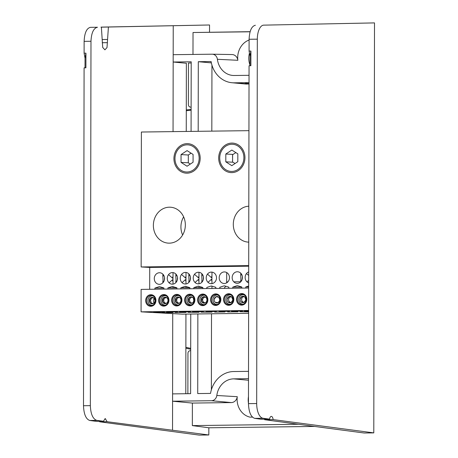 <?xml version="1.0" encoding="UTF-8"?>
<svg xmlns="http://www.w3.org/2000/svg" width="458" height="458" viewBox="0 0 458 458"><rect width="100%" height="100%" fill="white"/><g stroke="black" fill="none" stroke-linecap="round" stroke-linejoin="round"><path stroke-width="0.69" d="M249.02 84.043L234.198 82.824A26.478 23.524 93.2 0 1 231.977 82.732A26.478 23.524 93.2 0 1 211.109 61.538L198.303 61.704L211.367 62.883M247.394 84.066A26.982 23.971 93.2 0 1 245.133 83.974L231.977 82.732M242.895 83.642A26.982 23.971 93.2 0 1 239.757 82.755M211.825 131.131L211.945 65.133M198.182 131.303L198.303 61.704M197.862 313.948L197.724 393.571L210.531 393.411A26.478 23.524 93.2 0 1 233.695 371.535L248.517 371.352M211.378 389.792L211.51 313.776M249.037 75.312L234.21 75.496A19.15 17.009 93.2 0 1 233.752 75.496A19.15 17.009 93.2 0 1 217.395 59.3A6.034 5.359 -86.8 0 0 212.243 54.199A6.034 5.359 -86.8 0 0 212.1 54.199L173.181 54.691L173.05 131.623M231.897 54.554A6.79 6.028 93.2 0 1 232.063 54.554A6.79 6.028 93.2 0 1 237.857 60.29L217.395 59.3M191.078 131.394L191.204 61.79L173.17 62.019L186.372 63.261L186.251 131.457M185.931 314.102L185.793 393.72M191.123 107.138L190.608 107.143C189.263 107 188.519 106.176 188.375 104.659L188.45 63.015L191.198 62.981M209.816 62.74L211.333 62.723M244.555 82.692A26.478 23.524 -86.8 0 0 249.02 83.677M187.872 393.697L187.946 353.238C188.089 351.721 188.833 350.868 190.184 350.696L190.7 350.685M226.681 281.888L227.832 281.905M233.798 281.83L240.748 281.744M172.729 313.61L172.58 401.214L192.377 403.074L192.337 425.602L208.837 427.783L314.703 426.438M208.825 434.98L107.08 421.709L99.667 421.801L199.23 435.1L208.825 434.98L208.837 427.783M192.377 403.074L231.29 402.582L211.493 400.721A6.034 5.359 -86.8 0 0 216.811 395.489A19.15 17.009 93.2 0 1 233.683 378.863L248.505 378.674M172.529 430.188L172.58 401.214L211.493 400.721M216.811 395.489L237.273 396.691A6.79 6.028 93.2 0 1 231.29 402.582M248.476 396.548A17.988 15.978 -86.8 0 0 248.465 403.275M237.273 396.691A18.394 16.339 -86.8 0 0 249.994 417.141L252.398 417.106M192.337 425.602L298.484 424.257M250.074 31.797L193.024 32.518L250.108 31.671M83.493 405.731L90.346 405.645C90.724 414.118 92.877 419.024 96.798 420.375L89.728 420.467C85.932 419.116 83.854 414.204 83.493 405.731L84.083 67.847L85.909 67.824L85.938 53.157L84.106 53.18L84.129 41.357C84.524 32.93 86.619 28.253 90.415 27.337L97.485 27.245C93.558 28.167 91.394 32.839 90.982 41.266L84.129 41.357M84.106 53.18L85.033 58.109L85.016 67.836M85.033 58.109L85.938 53.157M90.346 405.645L90.982 41.266M100.978 27.171L108.414 27.028L107.012 47.58L104.922 49.83L102.701 47.432L101.384 27.165M100.978 27.119L209.541 24.984L108.414 27.028M209.524 32.18L209.541 24.984M99.667 421.801L99.598 421.286M89.728 420.467L96.169 421.331L103.462 421.24L105.203 418.509L107.08 421.709M103.462 421.24L96.798 420.375M190.763 314.039L190.62 393.662L172.592 393.891M224.054 288.351L225.76 286.233M226.676 282.832L226.699 272.539M249.02 82.635L234.198 82.824M193.024 32.518L192.984 54.439M249.095 40.006A18.394 16.339 -86.8 0 0 237.857 60.29M249.427 53.231A17.988 15.978 -86.8 0 0 249.988 65.133M215.918 294.614A5.072 4.506 -86.8 0 0 211.407 299.589A5.072 4.506 -86.8 0 0 215.626 304.753A5.072 4.506 -86.8 0 0 220.412 299.938A5.072 4.506 -86.8 0 0 216.193 294.62A5.072 4.506 -86.8 0 0 215.918 294.614M219.542 300.791L219.783 300.213L219.233 298.072M215.724 293.887A5.794 5.147 93.2 0 1 220.166 302.515A5.794 5.147 93.2 0 1 211.252 302.629A5.794 5.147 93.2 0 1 215.724 293.887M202.94 294.78A5.072 4.506 -86.8 0 0 198.423 299.755A5.072 4.506 -86.8 0 0 202.648 304.919A5.072 4.506 -86.8 0 0 207.428 300.105A5.072 4.506 -86.8 0 0 203.215 294.786A5.072 4.506 -86.8 0 0 202.94 294.78M202.745 294.053A5.794 5.147 93.2 0 1 207.188 302.681A5.794 5.147 93.2 0 1 198.268 302.79A5.794 5.147 93.2 0 1 202.745 294.053M172.998 281.813L172.454 279.809L169.065 282.821M163.122 282.512L162.876 276.827L163.449 274.857M168.533 274.617L172.454 278.109L173.01 276.26M172.987 277.044L172.981 280.949M164.519 277.577L164.308 280.319M173.032 312.614L162.103 312.659L173.032 312.614M185.982 281.647L185.433 279.643L182.044 282.655M176.107 282.351L175.861 276.661L176.427 274.691M181.517 274.457L185.438 277.943L185.988 276.1M185.971 276.884L185.959 280.788M177.498 277.416L177.286 280.153M186.017 312.448L175.082 312.493L186.017 312.448M198.961 281.481L198.411 279.483L195.022 282.489M189.085 282.185L188.839 276.5L189.412 274.531M194.495 274.29L198.417 277.777L198.972 275.934M198.949 276.718L198.938 280.622M190.476 277.25L190.265 279.993M198.995 312.282L188.061 312.333L198.995 312.282M211.453 311.703L206.243 311.612M211.94 281.315L211.396 279.317L208.001 282.328M202.064 282.019L201.818 276.334L202.39 274.365M207.474 274.124L211.396 277.617L211.951 275.768M211.928 276.552L211.917 280.456M203.461 277.084L203.249 279.827M211.974 312.121L201.045 312.167L211.974 312.121M248.677 280.462L246.942 281.83M241.005 281.527L240.759 275.842L241.332 273.873M246.415 273.632L248.688 275.373M242.402 276.592L242.19 279.334M248.62 311.835L239.981 311.675L248.625 311.555M183.641 216.886A17.988 15.978 -86.8 0 0 182.627 235M169.391 207.193A17.988 15.978 -86.8 0 0 153.378 224.826A17.988 15.978 -86.8 0 0 168.355 243.135A17.988 15.978 -86.8 0 0 185.313 226.063A17.988 15.978 -86.8 0 0 170.359 207.211A17.988 15.978 -86.8 0 0 169.391 207.193M248.809 206.197A17.988 15.978 -86.8 0 0 233.305 224.105A17.988 15.978 -86.8 0 0 248.282 242.122A17.988 15.978 -86.8 0 0 248.746 242.139M232.618 154.403L232.572 162.206M248.705 265.6L141.15 266.957L141.385 132.024L248.94 130.662M231.845 143.085A14.771 13.122 93.2 0 1 243.175 165.092A14.771 13.122 93.2 0 1 220.435 165.378A14.771 13.122 93.2 0 1 231.845 143.085M187.082 143.652A14.771 13.122 93.2 0 1 198.411 165.659A14.771 13.122 93.2 0 1 175.677 165.945A14.771 13.122 93.2 0 1 187.082 143.652M248.7 266.184L149.732 267.438L141.15 266.957M176.782 294.38A5.794 5.147 93.2 0 1 181.225 303.007A5.794 5.147 93.2 0 1 172.311 303.122A5.794 5.147 93.2 0 1 176.782 294.38M176.977 295.112A5.072 4.506 -86.8 0 0 172.466 300.082A5.072 4.506 -86.8 0 0 176.685 305.246A5.072 4.506 -86.8 0 0 181.471 300.431A5.072 4.506 -86.8 0 0 177.252 295.118A5.072 4.506 -86.8 0 0 176.977 295.112M190.482 311.806L179.547 311.852L190.482 311.806M180.864 288.895L180.864 287.761L189.881 287.773M180.864 287.761L185.376 286.296L189.881 287.647L189.881 288.78M189.761 294.213A5.794 5.147 93.2 0 1 194.203 302.841A5.794 5.147 93.2 0 1 185.29 302.956A5.794 5.147 93.2 0 1 189.761 294.213M189.961 294.946A5.072 4.506 -86.8 0 0 185.444 299.921A5.072 4.506 -86.8 0 0 189.669 305.08A5.072 4.506 -86.8 0 0 194.45 300.265A5.072 4.506 -86.8 0 0 190.236 294.952A5.072 4.506 -86.8 0 0 189.961 294.946M193.322 302.074L193.826 300.54L193.27 297.946M203.461 311.64L192.526 311.686L203.461 311.64M193.946 300.293L193.894 300.7M193.843 288.735L193.849 287.595L202.865 287.613M193.849 287.595L198.36 286.13L202.865 287.481L202.86 288.62M228.702 293.721A5.794 5.147 93.2 0 1 233.145 302.349A5.794 5.147 93.2 0 1 224.231 302.463A5.794 5.147 93.2 0 1 228.702 293.721M228.903 294.454A5.072 4.506 -86.8 0 0 224.386 299.423A5.072 4.506 -86.8 0 0 228.611 304.587A5.072 4.506 -86.8 0 0 233.391 299.772A5.072 4.506 -86.8 0 0 229.172 294.46A5.072 4.506 -86.8 0 0 228.903 294.454M242.402 311.148L231.467 311.194L242.402 311.148M232.784 288.242L232.79 287.103L241.801 287.114M232.79 287.103L237.296 285.637L241.801 286.989L241.801 288.128M241.687 293.555A5.794 5.147 93.2 0 1 246.123 302.188A5.794 5.147 93.2 0 1 237.21 302.297A5.794 5.147 93.2 0 1 241.687 293.555M241.881 294.288A5.072 4.506 -86.8 0 0 237.364 299.263A5.072 4.506 -86.8 0 0 241.589 304.421A5.072 4.506 -86.8 0 0 246.37 299.612A5.072 4.506 -86.8 0 0 242.156 294.294A5.072 4.506 -86.8 0 0 241.881 294.288M248.625 311.2L244.446 311.028L248.625 310.89M245.769 288.076L245.769 286.937L248.665 287.011M248.62 313.306L182.324 314.148L141.075 311.841L141.11 289.399L248.665 288.036M164.519 312.133L153.585 312.179L164.519 312.133M154.38 302.572L154.953 301.192M155.004 300.786L154.329 298.439M154.901 289.227L154.907 288.088L163.924 288.105M154.907 288.088L159.418 286.622L163.924 287.973L163.918 289.113M159.418 284.326A5.794 5.147 93.2 0 1 154.976 275.699A5.794 5.147 93.2 0 1 163.895 275.584A5.794 5.147 93.2 0 1 159.418 284.326M172.403 284.16A5.794 5.147 93.2 0 1 167.96 275.533A5.794 5.147 93.2 0 1 176.874 275.418A5.794 5.147 93.2 0 1 172.403 284.16M185.381 284A5.794 5.147 93.2 0 1 180.939 275.367A5.794 5.147 93.2 0 1 189.852 275.258A5.794 5.147 93.2 0 1 185.381 284M198.36 283.834A5.794 5.147 93.2 0 1 193.917 275.206A5.794 5.147 93.2 0 1 202.837 275.092A5.794 5.147 93.2 0 1 198.36 283.834M211.344 283.668A5.794 5.147 93.2 0 1 206.901 275.04A5.794 5.147 93.2 0 1 215.815 274.926A5.794 5.147 93.2 0 1 211.344 283.668M224.323 283.502A5.794 5.147 93.2 0 1 219.88 274.874A5.794 5.147 93.2 0 1 228.794 274.76A5.794 5.147 93.2 0 1 224.323 283.502M237.301 283.342A5.794 5.147 93.2 0 1 232.859 274.708A5.794 5.147 93.2 0 1 241.772 274.6A5.794 5.147 93.2 0 1 237.301 283.342M248.671 282.907A5.794 5.147 93.2 0 1 245.144 277.451A5.794 5.147 93.2 0 1 248.694 271.909M167.886 289.061L167.886 287.922L172.397 286.462L176.903 287.807L176.903 288.946M206.827 288.569L206.827 287.429L211.338 285.969L215.844 287.315L215.844 288.454M219.806 288.403L219.806 287.263L224.317 285.803L228.823 287.149L228.823 288.288M245.769 286.937L248.665 285.998M149.732 267.438L149.692 289.29M237.937 311.789L227.643 311.921L237.937 311.789M229.418 311.308L219.124 311.44L229.418 311.308M224.958 311.955L214.659 312.087L224.958 311.955M216.439 311.474L206.146 311.606L216.439 311.474M177.498 311.967L166.569 312.018L177.498 311.967M141.075 311.841L248.625 310.478M167.886 287.922L176.903 287.939M163.998 295.273A5.072 4.506 -86.8 0 0 159.487 300.248A5.072 4.506 -86.8 0 0 163.706 305.412A5.072 4.506 -86.8 0 0 168.487 300.597A5.072 4.506 -86.8 0 0 164.273 295.278A5.072 4.506 -86.8 0 0 163.998 295.273M163.804 294.546A5.794 5.147 93.2 0 1 168.246 303.173A5.794 5.147 93.2 0 1 159.327 303.288A5.794 5.147 93.2 0 1 163.804 294.546M150.819 294.706A5.794 5.147 93.2 0 1 155.262 303.339A5.794 5.147 93.2 0 1 146.348 303.448A5.794 5.147 93.2 0 1 150.819 294.706M151.02 295.439A5.072 4.506 -86.8 0 0 146.503 300.414A5.072 4.506 -86.8 0 0 150.728 305.572A5.072 4.506 -86.8 0 0 155.508 300.763A5.072 4.506 -86.8 0 0 151.295 295.444A5.072 4.506 -86.8 0 0 151.02 295.439M231.84 144.259A13.597 12.08 -86.8 0 0 221.34 164.783A13.597 12.08 -86.8 0 0 242.271 164.514A13.597 12.08 -86.8 0 0 231.84 144.259M225.8 161.829L231.805 165.659L237.822 161.68L237.834 153.871L231.834 150.047L225.817 154.025L225.8 161.829L233.059 162.235L235.057 163.506M235.841 152.6L233.076 154.426L225.817 154.025M187.082 144.825A13.597 12.08 -86.8 0 0 176.582 165.349A13.597 12.08 -86.8 0 0 197.513 165.08A13.597 12.08 -86.8 0 0 187.082 144.825M187.047 166.225L193.064 162.246L193.076 154.438L187.07 150.613L181.053 154.592L181.042 162.395L187.047 166.225M191.083 153.167L188.312 154.999L188.301 162.802L190.293 164.073M188.301 162.802L181.042 162.395M188.312 154.999L181.053 154.592M151.478 305.543L150.413 305.205M151.644 295.593L152.027 295.553M152.52 305.263A4.723 4.191 93.2 0 1 147.98 299.961A4.723 4.191 93.2 0 1 153.041 295.954M152.119 297.723L150.39 300.213L149.279 300.15L150.35 303.15L153.201 303.568A3.246 2.885 -86.8 0 0 153.917 297.998A3.246 2.885 -86.8 0 0 151.06 297.574A3.246 2.885 -86.8 0 0 149.279 300.15A3.246 2.885 -86.8 0 0 150.35 303.15A3.246 2.885 -86.8 0 0 153.201 303.568M150.39 300.213L151.461 303.207L150.35 303.15M151.461 303.207L153.361 303.488M153.762 297.872L151.06 297.574L149.279 300.15M153.917 297.998L151.06 297.574M153.962 303.053A5.032 4.82 90.2 0 1 154.214 298.301M166.185 303.402A3.246 2.885 -86.8 0 0 166.895 297.832A3.246 2.885 -86.8 0 0 164.038 297.414A3.246 2.885 -86.8 0 0 162.258 299.99A3.246 2.885 -86.8 0 0 163.329 302.984A3.246 2.885 -86.8 0 0 166.185 303.402L163.329 302.984L166.34 303.328M165.504 305.102A4.723 4.191 93.2 0 1 160.958 299.795A4.723 4.191 93.2 0 1 166.019 295.788M165.098 297.557L163.369 300.047L162.258 299.99L163.329 302.984M163.369 300.047L164.445 303.047M166.741 297.706L164.038 297.414L162.258 299.99M166.895 297.832L164.038 297.414M165.945 297.683A2.811 2.496 -86.8 0 0 163.741 300.786A2.811 2.496 -86.8 0 0 166.443 303.265M178.076 297.391L176.353 299.887L177.423 302.881L176.307 302.818L179.164 303.242A3.246 2.885 -86.8 0 0 179.874 297.666A3.246 2.885 -86.8 0 0 177.023 297.248L175.237 299.824L176.307 302.818A3.246 2.885 -86.8 0 0 179.164 303.242M177.423 302.881L179.318 303.162M176.353 299.887L175.237 299.824A3.246 2.885 -86.8 0 0 176.307 302.818M179.874 297.666L177.023 297.248A3.246 2.885 -86.8 0 0 175.237 299.824M178.483 304.936A4.723 4.191 93.2 0 1 173.943 299.629A4.723 4.191 93.2 0 1 179.004 295.622M178.929 297.517A2.811 2.496 -86.8 0 0 176.719 300.62A2.811 2.496 -86.8 0 0 179.421 303.099M191.055 297.231L189.331 299.721L188.215 299.658L189.291 302.652L192.142 303.076A3.246 2.885 -86.8 0 0 192.858 297.505A3.246 2.885 -86.8 0 0 190.001 297.082A3.246 2.885 -86.8 0 0 188.215 299.658A3.246 2.885 -86.8 0 0 189.291 302.652A3.246 2.885 -86.8 0 0 192.142 303.076M189.331 299.721L190.402 302.715L189.291 302.652M190.402 302.715L192.303 302.996M191.461 304.77A4.723 4.191 93.2 0 1 186.921 299.469A4.723 4.191 93.2 0 1 191.982 295.462M192.704 297.379L190.001 297.082L188.215 299.658M192.858 297.505L190.001 297.082M203.398 304.891L202.333 304.547M203.564 294.935L203.947 294.895M204.44 304.604A4.723 4.191 93.2 0 1 199.9 299.303A4.723 4.191 93.2 0 1 204.961 295.296M205.837 297.339L202.98 296.916L201.199 299.492L202.27 302.492L205.127 302.91A3.246 2.885 -86.8 0 0 205.837 297.339A3.246 2.885 -86.8 0 0 202.98 296.916A3.246 2.885 -86.8 0 0 201.199 299.492A3.246 2.885 -86.8 0 0 202.27 302.492A3.246 2.885 -86.8 0 0 205.127 302.91M204.039 297.065L202.31 299.555L201.199 299.492M202.31 299.555L203.381 302.555L202.27 302.492M203.381 302.555L205.281 302.83M204.886 297.19A2.811 2.496 -86.8 0 0 202.682 300.293A2.811 2.496 -86.8 0 0 205.384 302.772M218.661 297.047L215.964 296.755L214.178 299.332A3.246 2.885 -86.8 0 0 215.249 302.326A3.246 2.885 -86.8 0 0 218.105 302.744A3.246 2.885 -86.8 0 0 219.886 300.167A3.246 2.885 -86.8 0 0 218.815 297.173A3.246 2.885 -86.8 0 0 215.964 296.755A3.246 2.885 -86.8 0 0 214.178 299.332M216.382 304.725L215.312 304.381M216.542 294.775L216.926 294.734M217.424 304.444A4.723 4.191 93.2 0 1 212.884 299.137A4.723 4.191 93.2 0 1 217.945 295.129M218.18 302.658L215.249 302.326L218.105 302.744L219.886 300.167L218.815 297.173L215.964 296.755M229.361 304.559L228.296 304.221M229.521 294.608L229.91 294.568M230.403 304.278A4.723 4.191 93.2 0 1 225.863 298.977A4.723 4.191 93.2 0 1 230.924 294.963M231.164 302.492L228.227 302.16L231.084 302.583L232.87 300.007L231.8 297.007L228.943 296.589L227.157 299.166A3.246 2.885 -86.8 0 0 228.227 302.16A3.246 2.885 -86.8 0 0 231.084 302.583A3.246 2.885 -86.8 0 0 232.87 300.007A3.246 2.885 -86.8 0 0 231.8 297.007A3.246 2.885 -86.8 0 0 228.943 296.589A3.246 2.885 -86.8 0 0 227.157 299.166M230.849 296.858A2.811 2.496 -86.8 0 0 228.634 299.881A2.811 2.496 -86.8 0 0 231.193 302.457M242.339 304.393L241.274 304.055M242.505 294.442L242.889 294.402M243.381 304.112A4.723 4.191 93.2 0 1 238.841 298.811A4.723 4.191 93.2 0 1 243.902 294.803M244.143 302.326L241.211 301.999L244.062 302.417L245.849 299.841L244.778 296.847L241.921 296.423L240.141 299A3.246 2.885 -86.8 0 0 241.211 301.999A3.246 2.885 -86.8 0 0 244.062 302.417A3.246 2.885 -86.8 0 0 245.849 299.841A3.246 2.885 -86.8 0 0 244.778 296.847A3.246 2.885 -86.8 0 0 241.921 296.423A3.246 2.885 -86.8 0 0 240.141 299M244.624 296.721L241.921 296.423M243.828 296.698A2.811 2.496 -86.8 0 0 241.618 299.715A2.811 2.496 -86.8 0 0 244.171 302.291M254.7 418.372C250.904 417.02 248.826 412.108 248.459 403.635L256.686 403.532A14.393 6.595 89.3 0 0 263.029 418.269L254.7 418.372L261.14 419.236L269.579 419.133A4.03 1.849 89.3 0 1 271.291 416.402A4.03 1.849 89.3 0 1 273.14 419.602L373.791 432.884L374.507 22.9L263.716 25.144A14.393 6.595 89.3 0 0 257.322 39.165L249.1 39.268C249.49 30.841 251.585 26.169 255.387 25.253M273.14 419.602L264.638 419.711L327.905 428.219L364.202 433.005L373.791 432.884M250.005 56.013L250.91 51.061L249.078 51.084L250.005 56.013L249.988 65.74M250.91 51.061L250.881 65.729L249.055 65.752L248.459 403.635M256.686 403.532L257.322 39.165M249.078 51.084L249.1 39.268M263.029 418.269L269.579 419.133M264.638 419.711L264.569 419.196M374.507 22.9L263.716 25.144M190.7 348.372L185.874 347.319M248.505 380.255L233.683 378.863M90.415 27.337L97.485 27.245M102.369 39.525L107.367 39.462M107.435 42.663L102.226 42.726M186.286 110.722L191.118 110.212M173.181 54.691L173.233 25.722M212.243 54.199L232.063 54.554M185.874 348.206L190.7 349.254M186.286 109.937L191.118 109.428M162.882 274.187L162.876 276.827M162.871 281.189L162.865 282.798M162.859 287.653L162.859 288.139M173.032 272.613L173.021 276.563M173.015 281.487L173.01 284.115M173.004 286.645L173.004 288.008M175.861 274.027L175.861 276.661M175.849 281.023L175.849 282.632M175.838 287.492L175.838 287.979M186.011 272.453L186.005 276.403M185.994 281.321L185.988 283.949M185.988 286.479L185.982 287.842M188.845 273.861L188.839 276.5M188.828 280.857L188.828 282.466M188.822 287.326L188.816 287.813M198.99 272.287L198.984 276.237M198.978 281.155L198.972 283.783M198.967 286.313L198.967 287.681M201.823 273.695L201.818 276.334M201.812 280.697L201.806 282.305M201.801 287.16L201.801 287.647M211.974 272.121L211.962 276.071M211.957 280.994L211.951 283.622M211.945 286.147L211.945 288.506M211.905 311.383L211.899 311.703M240.765 273.203L240.759 275.842M240.753 280.204L240.748 281.807M240.742 286.668L240.742 287.155M232.555 162.206L232.555 159.928M232.561 157.563L232.567 154.403"/></g></svg>
